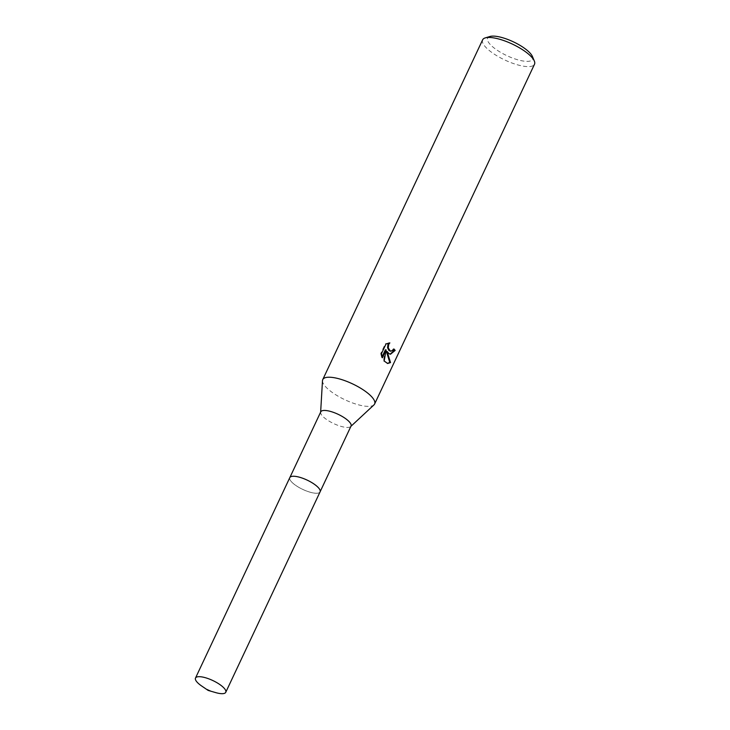 <?xml version="1.0" encoding="UTF-8"?>
<svg xmlns="http://www.w3.org/2000/svg" width="730" height="730" viewBox="0 0 730 730"><rect width="100%" height="100%" fill="white"/><g stroke="black" fill="none" stroke-linecap="round" stroke-linejoin="round"><path stroke-width="0.55" stroke-dasharray="3.65 2.74" d="M291.717 476.407A16.717 5.137 -154.8 0 0 290.485 476.891A16.717 5.137 -154.8 0 0 289.819 477.63A16.717 5.137 -154.8 0 0 292.666 482.977A16.717 5.137 -154.8 0 0 308.69 491.764A16.717 5.137 -154.8 0 0 320.078 491.865A16.717 5.137 -154.8 0 0 320.214 490.879A16.717 5.137 -154.8 0 0 319.804 489.629M295.823 476.435A16.726 5.137 -154.8 0 0 290.485 476.891A16.726 5.137 -154.8 0 0 292.657 482.977A16.726 5.137 -154.8 0 0 310.058 492.193A16.726 5.137 -154.8 0 0 320.214 490.889A16.726 5.137 -154.8 0 0 317.221 486.536M320.78 411.82A16.717 5.137 -154.8 0 0 320.625 412.45A16.717 5.137 -154.8 0 0 323.636 417.168A16.717 5.137 -154.8 0 0 338.738 425.645A16.717 5.137 -154.8 0 0 350.655 426.576A16.717 5.137 -154.8 0 0 351.039 426.065M322.487 380.659A28.662 8.806 -154.8 0 0 327.642 388.752A28.662 8.806 -154.8 0 0 353.53 403.288A28.662 8.806 -154.8 0 0 373.97 404.885M482.63 39.831A28.662 8.806 -154.8 0 0 487.521 48.992A28.662 8.806 -154.8 0 0 514.979 64.058A28.662 8.806 -154.8 0 0 534.506 64.24M489.894 36.5A24.838 7.638 -154.8 0 0 491.874 46.109A24.838 7.638 -154.8 0 0 519.203 60.188A24.838 7.638 -154.8 0 0 532.435 56.52M393.707 349.405A27.703 8.514 -154.8 0 0 393.224 348.876L392.156 350.427L390.221 351.176M393.224 348.876L393.926 348.976M388.953 342.954L385.303 343.821L380.722 353.557L381.462 353.667M385.303 343.821L386.042 343.93M389.136 342.79L389.847 342.899M386.398 351.376L390.112 354.178M380.722 353.557L381.69 357.682L382.082 356.851M385.404 349.789L383.46 360.903L387.329 363.421M381.69 357.682L382.41 357.782M383.46 360.903L384.162 361.003M289.883 477.484L289.819 477.63A16.726 5.146 -154.8 0 0 297.101 486.317A16.726 5.146 -154.8 0 0 314.055 493.079A16.726 5.146 -154.8 0 0 320.078 491.883L320.141 491.719M201.708 686.027A16.717 5.137 -154.8 0 0 215.66 692.597M390.468 354.251L389.765 354.15M387.694 363.494L386.982 363.385"/><path stroke-width="1.09" d="M319.804 489.629A16.717 5.137 -154.8 0 0 317.221 486.527A16.717 5.137 -154.8 0 0 291.717 476.407M317.221 486.536A16.726 5.137 -154.8 0 0 295.823 476.435A16.726 5.146 -154.8 0 0 289.801 477.63L195.494 678.061A16.717 5.137 -154.8 0 0 201.708 686.027L208.16 690.425L215.66 692.597A16.717 5.137 -154.8 0 0 219.739 693.5A16.717 5.137 -154.8 0 0 225.752 692.305A16.717 5.137 -154.8 0 0 218.462 683.627A16.717 5.137 -154.8 0 0 201.517 676.865A16.717 5.137 -154.8 0 0 195.494 678.061M320.141 491.719L351.039 426.065A16.717 5.137 -154.8 0 0 348.192 420.717A16.717 5.137 -154.8 0 0 332.168 411.93A16.717 5.137 -154.8 0 0 320.78 411.82L289.883 477.484M350.902 426.347L373.97 404.885A28.662 8.806 -154.8 0 0 374.618 404A28.662 8.806 -154.8 0 0 369.736 394.839A28.662 8.806 -154.8 0 0 342.27 379.773A28.662 8.806 -154.8 0 0 322.751 379.591A28.662 8.806 -154.8 0 0 322.487 380.659L320.643 412.112M389.09 353.703L387.11 351.486L390.523 362.582L387.694 363.485L384.172 361.003L386.124 349.889L382.41 357.782L381.462 353.667L386.042 343.93L389.847 342.899L388.688 344.414L388.278 347.891L390.322 351.084L392.868 350.528L393.926 348.976A28.662 8.806 25.2 0 1 395.167 350.418L390.468 354.251L389.09 353.703M374.618 404L534.506 64.24A28.662 8.806 -154.8 0 0 534.323 61.01A28.662 8.806 -154.8 0 0 529.615 55.078A28.662 8.806 -154.8 0 0 485.231 37.905A28.662 8.806 -154.8 0 0 482.63 39.831L322.751 379.591M534.323 61.01L532.435 56.52A24.838 7.638 -154.8 0 0 528.356 51.383A24.838 7.638 -154.8 0 0 489.894 36.5L485.231 37.905M390.112 354.178L394.446 350.309A27.703 8.514 -154.8 0 0 393.707 349.405M394.446 350.309L395.167 350.418M387.329 363.421L389.793 362.481L386.398 351.376L387.11 351.486M390.924 351.276L389.017 350.582L387.566 347.781L387.977 344.304L388.953 342.954M382.082 356.851L385.404 349.789L386.124 349.889M389.793 362.481L390.523 362.582M225.752 692.305L320.078 491.883A16.726 5.146 -154.8 0 0 312.778 483.196A16.726 5.146 -154.8 0 0 295.832 476.435"/></g></svg>

